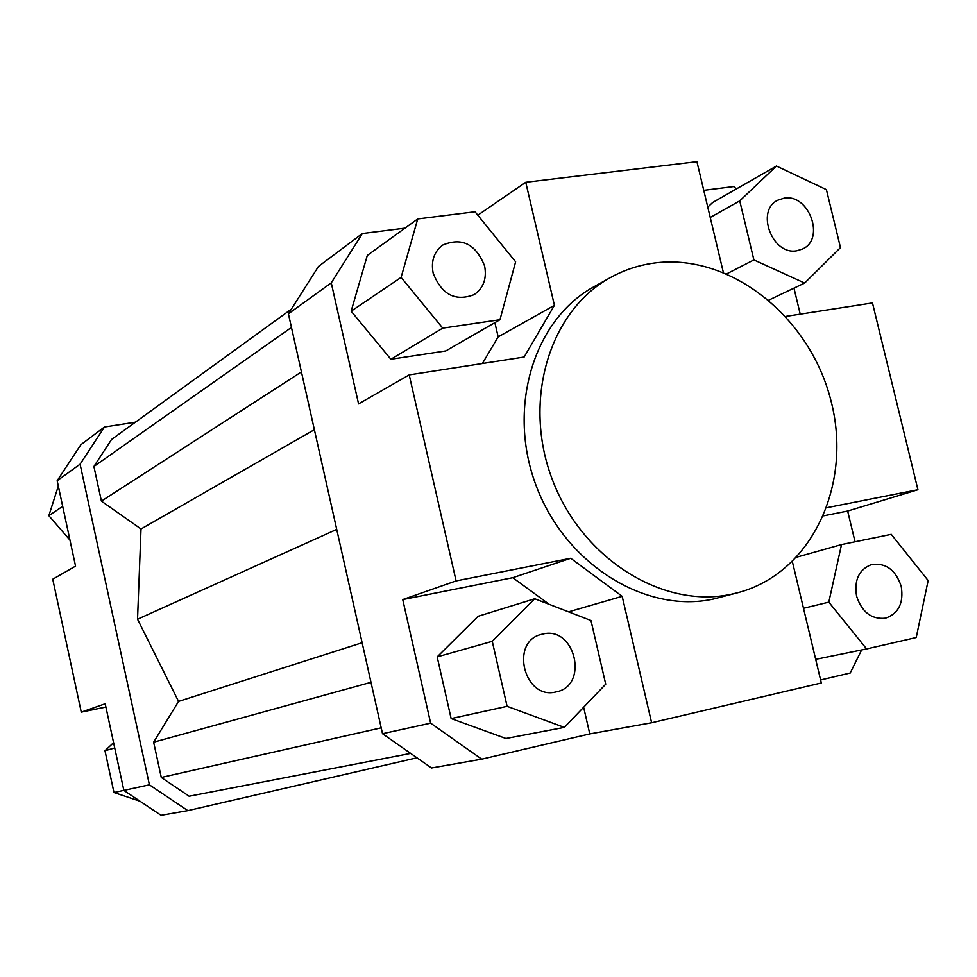 <?xml version="1.0" encoding="UTF-8"?>
<svg xmlns="http://www.w3.org/2000/svg" width="977" height="977" viewBox="0 0 977 977"><rect width="100%" height="100%" fill="white"/><g stroke="black" fill="none" stroke-linecap="round" stroke-linejoin="round"><path stroke-width="1.47" d="M737.965 592.685L713.576 599.011C646.005 614.02 566.049 564.755 536.544 486.741C506.44 408.936 533.357 319.797 593.918 286.774L610.32 277.615C623.802 270.14 638.164 265.317 653.393 263.167C729.086 252.396 809.286 315.815 830.731 399.801C853.141 483.554 812.241 573.023 737.965 592.685L731.663 594.187C663.407 609.33 582.5 559.32 552.567 480.183C522.023 401.278 549.159 310.967 610.32 277.615M796.878 250.747C772.38 255.681 755.343 210.763 777.704 200.236L784.189 198.136C809.041 193.519 825.516 239.011 802.569 248.976L796.878 250.747M856.573 596.117C854.008 579.911 859.039 569.383 871.655 564.511C885.883 562.679 895.75 569.982 901.234 586.395C903.859 602.943 898.608 613.544 885.504 618.197C871.545 619.589 861.909 612.225 856.573 596.117M542.858 634.049C575.306 625.744 589.216 685.878 556.157 691.899L556.133 691.899C524.319 700.533 509.383 641.62 541.478 634.378L542.858 634.049M484.629 266.037C486.937 278.604 483.444 288.142 474.138 294.639C455.245 301.795 441.567 294.59 433.129 273.035C430.894 260.944 434.093 251.614 442.752 245.044C461.913 237.045 475.872 244.03 484.629 266.037M861.641 649.949L850.198 673.031L820.607 679.955M823.733 515.807L847.657 511.044L855.058 541.783M793.971 288.13L800.236 314.142M785.801 316.389L872.473 302.931L917.928 489.733L847.657 511.044M703.758 190.332L733.605 186.558L736.499 188.879M707.763 207.124L712.648 202.52L776.434 166.029L739.748 200.871L753.902 259.919L804.669 283.037L840.476 247.584L826.408 189.623L776.434 166.029M80.859 444.706L57.167 480.733L80.09 464.185L104.454 426.998L80.859 444.706M57.167 480.733L75.559 566.135L52.746 579.214L81.262 712.148L105.198 703.77L123.859 790.417L161.046 815.331L187.816 810.641L149.408 784.824L113.967 792.53L104.979 750.727L114.712 747.979M149.408 784.824L80.09 464.185M416.959 757.81L187.816 810.641M104.454 426.998L135.4 422.174M291.366 309.111L111.561 439.455L93.902 466.493L101.413 501.128L141.006 528.984L137.537 619.235L178.547 701.413L153.633 742.202L161.278 777.46L189.123 796.243L410.67 753.414M723.31 272.253L696.919 161.669L525.76 182.272L554.411 305.325L498.16 336.894L482.382 363.517M481.734 759.178L430.637 723.163L382.508 733.715L431.504 767.983L481.734 759.178L589.79 733.922L583.635 707.238M430.637 723.163L402.744 599.585L456.1 580.912L409.204 374.887L358.571 403.904L331.252 282.866L362.357 233.515L318.453 266.465L288.398 313.8L331.252 282.866M288.398 313.8L382.508 733.715M549.257 604.372L512.766 577.688L402.744 599.585M451.142 718.583L437.171 656.886L478.071 616.304L534.737 598.754L492.261 641.327L507.1 706.322L451.142 718.583L505.939 738.502L564.327 727.401L605.728 684.181L590.975 620.517L534.737 598.754M362.357 233.515L405.003 228.13M477.802 215.184L525.76 182.272M494.875 322.654L498.16 336.894M499.968 319.723L445.817 350.914L390.885 359.255L351.146 311.187L367.303 255.4L417.729 218.921L401.095 277.395L442.74 328.138L499.968 319.723L515.624 261.812L475.03 211.753L417.729 218.921M826.945 507.686L917.928 489.733M568.577 611.846L622.178 596.336L651.622 722.76L821.327 682.972L792.396 561.751M622.178 596.336L570.715 558.282L512.766 577.688M651.622 722.76L589.79 733.922M456.1 580.912L570.715 558.282M409.204 374.887L524.124 357.032L554.411 305.325M442.74 328.138L390.885 359.255M401.095 277.395L351.146 311.187M492.261 641.327L437.171 656.886M507.1 706.322L564.327 727.401M866.611 648.936L916.231 637.541L928.15 580.533L891.244 534.334L841.527 544.568L828.814 602.15L866.611 648.936L815.685 659.353M828.814 602.15L803.509 608.305M841.527 544.568L796.976 557.098M804.669 283.037L768.936 300.049M753.902 259.919L726.888 273.743M739.748 200.871L710.23 217.444M69.953 540.11L48.85 515.685L62.675 506.33M48.85 515.685L58.315 486.082M104.979 750.727L113.576 742.679M140.016 801.25L113.967 792.53M105.895 707.03L81.262 712.148M314.374 429.697L141.006 528.984M336.711 529.4L137.537 619.235M301.417 371.907L101.413 501.128M291.451 327.429L93.902 466.493M381.189 727.841L161.278 777.46M370.991 682.325L153.633 742.202M362.113 642.732L178.547 701.413"/></g></svg>
